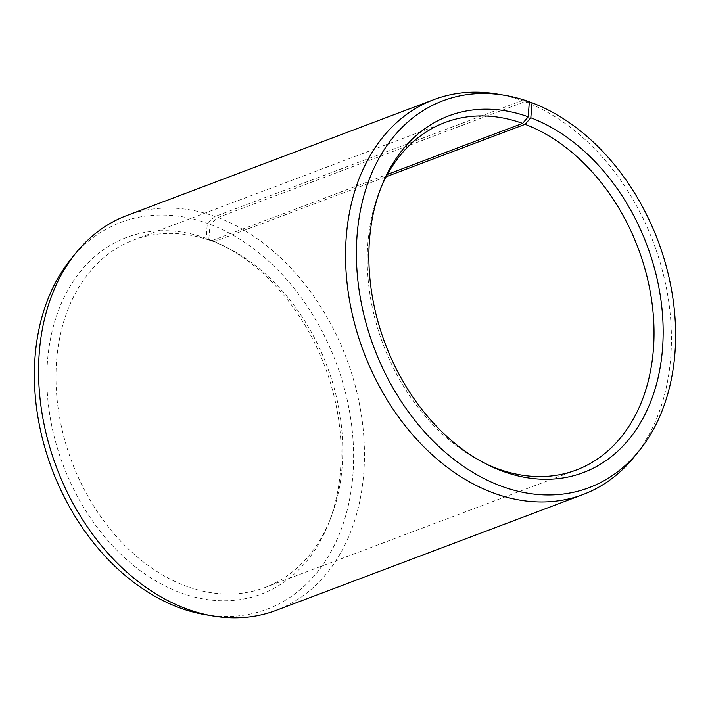 <?xml version="1.0" encoding="UTF-8"?>
<svg xmlns="http://www.w3.org/2000/svg" width="710" height="710" viewBox="0 0 710 710"><rect width="100%" height="100%" fill="white"/><g stroke="black" fill="none" stroke-linecap="round" stroke-linejoin="round"><path stroke-width="0.53" stroke-dasharray="3.55 2.66" d="M484.726 463.266A185.745 136.285 -110.7 0 1 482.418 462.13A185.745 136.285 -110.7 0 1 379.868 190.395A185.745 136.285 -110.7 0 1 380.844 188.026M529.269 102.364L524.903 101.663L217.917 217.526L210.062 224.351L208.811 239.305L213.799 241.79A185.745 136.285 -110.7 0 1 227.582 247.87A185.745 136.285 -110.7 0 1 330.132 519.605A185.745 136.285 -110.7 0 1 264.945 587.525A185.745 136.285 -110.7 0 1 184.919 585.697A185.745 136.285 -110.7 0 1 58.477 410.531A185.745 136.285 -110.7 0 1 133.773 239.962A185.745 136.285 -110.7 0 1 211.305 240.867L387.456 174.385M208.811 239.305A190.617 139.861 -110.7 0 1 222.949 245.545A190.617 139.861 -110.7 0 1 328.197 524.406A190.617 139.861 -110.7 0 1 179.177 592.229A190.617 139.861 -110.7 0 1 47.463 361.594A190.617 139.861 -110.7 0 1 206.255 238.356L211.305 240.867M210.062 224.351A206.77 151.718 -110.7 0 1 353.589 459.53A206.77 151.718 -110.7 0 1 205.341 614.709M217.917 217.526A211.074 154.869 -110.7 0 1 361.603 416.584A211.074 154.869 -110.7 0 1 276.039 610.405M524.903 101.663A211.074 154.869 -110.7 0 1 659.253 259.549A211.074 154.869 -110.7 0 1 633.977 457.16M529.305 101.787L522.072 100.625L215.086 216.479L207.293 223.322L206.255 238.356M496.911 93.995A211.074 154.869 -110.7 0 1 522.072 100.625M126.975 215.458A211.074 154.869 -110.7 0 1 215.086 216.479M71.062 258.946A206.77 151.718 -110.7 0 1 207.293 223.322M213.799 241.79L386.187 176.728M445.055 122.475L133.773 239.962M482.418 462.13L487.051 464.455M379.868 190.395L381.802 185.594M227.582 247.87L222.949 245.545M330.132 519.605L328.197 524.406M576.227 470.038L264.945 587.525"/><path stroke-width="1.06" d="M386.187 176.728L525.08 124.303A185.745 136.285 -110.7 0 1 651.523 299.469A185.745 136.285 -110.7 0 1 576.227 470.038A185.745 136.285 -110.7 0 1 496.201 468.209A185.745 136.285 -110.7 0 1 484.726 463.266M380.844 188.026A185.745 136.285 -110.7 0 1 445.055 122.475A185.745 136.285 -110.7 0 1 522.587 123.38L528.267 116.822L529.305 101.787A206.77 151.718 -110.7 0 0 504.659 95.291L496.911 93.995A211.074 154.869 -110.7 0 0 433.961 99.595L126.975 215.458A211.074 154.869 -110.7 0 0 76.023 252.84A211.074 154.869 -110.7 0 0 50.747 450.451A211.074 154.869 -110.7 0 0 185.097 608.337A211.074 154.869 -110.7 0 0 213.089 616.005A211.074 154.869 -110.7 0 0 276.039 610.405L583.025 494.542A211.074 154.869 -110.7 0 1 492.083 492.474A211.074 154.869 -110.7 0 1 348.397 293.416A211.074 154.869 -110.7 0 1 433.961 99.595M387.456 174.385L522.587 123.38M213.089 616.005L205.341 614.709A206.77 151.718 -110.7 0 1 177.917 607.183A206.77 151.718 -110.7 0 1 46.301 452.518A206.77 151.718 -110.7 0 1 71.062 258.946L76.023 252.84M525.08 124.303L530.823 117.771L532.083 102.817A206.77 151.718 -110.7 0 1 663.699 257.481A206.77 151.718 -110.7 0 1 638.938 451.054L633.977 457.16A211.074 154.869 -110.7 0 1 583.025 494.542M532.083 102.817L529.269 102.364M638.938 451.054A206.77 151.718 -110.7 0 1 499.938 485.649A206.77 151.718 -110.7 0 1 356.411 250.47A206.77 151.718 -110.7 0 1 504.659 95.291M530.823 117.771A190.617 139.861 -110.7 0 1 662.412 349.941A190.617 139.861 -110.7 0 1 501.189 470.695A190.617 139.861 -110.7 0 1 487.051 464.455A190.617 139.861 -110.7 0 1 381.802 185.594A190.617 139.861 -110.7 0 1 528.267 116.822"/></g></svg>

